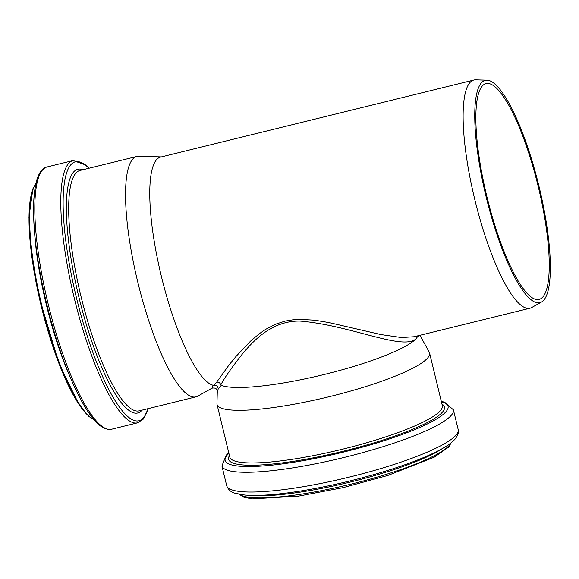 <?xml version="1.0" encoding="UTF-8"?>
<svg xmlns="http://www.w3.org/2000/svg" width="579" height="579" viewBox="0 0 579 579"><rect width="100%" height="100%" fill="white"/><g stroke="black" fill="none" stroke-linecap="round" stroke-linejoin="round"><path stroke-width="0.87" d="M418.183 335.726L416.019 338.874C402.333 350.773 350.664 325.123 299.813 321.07C271.725 320.694 253.124 340.879 241.233 355.412C231.021 368.555 224.232 378.333 220.867 384.76L221.316 385.317A103.424 17.826 -13.6 0 0 320.129 375.474A103.424 17.826 -13.6 0 0 416.026 338.881M414.05 336.746L401.486 337.535L380.996 334.59L329.169 322.612L314.665 320.201L299.748 319.34L293.553 319.709L285.027 321.128L275.51 324.233L265.689 329.335L259.522 333.569L250.562 341.103L235.906 356.563L228.929 365.125L216.691 382.118C218.696 382.01 220.085 382.885 220.867 384.76M217.299 391.505L218.276 388.849L221.316 385.317M216.691 382.118L213.731 385.209C216.365 385.042 217.878 386.258 218.276 388.849M213.731 385.209L213.029 385.23L211.979 388.191C215.294 387.575 217.067 388.661 217.299 391.447L216.959 403.621A109.337 18.839 -13.6 0 0 217.053 404.511A109.337 18.839 -13.6 0 0 315.345 399.923A109.337 18.839 -13.6 0 0 427.707 357.894A109.337 18.839 -13.6 0 0 429.56 352.958A109.337 18.839 -13.6 0 0 429.234 352.133L419.949 335.292M417.662 336.956A103.424 17.826 -13.6 0 0 418.385 335.675M211.965 388.198L197.757 396.159A123.79 29.109 -103.8 0 1 195.992 396.861A123.79 29.109 -103.8 0 1 138.149 283.609A123.79 29.109 -103.8 0 1 136.847 156.453A123.79 29.109 -103.8 0 1 138.743 156.258L161.367 156.895M213.029 385.23A117.501 27.633 -103.8 0 1 160.014 270.588A117.501 27.633 -103.8 0 1 160.499 157.112L473.846 80.025A117.501 27.633 -103.8 0 1 475.649 79.837L486.953 80.163A114.483 26.924 -103.8 0 1 537.247 179.374A114.483 26.924 -103.8 0 1 543.876 300.045A114.483 26.924 -103.8 0 1 541.531 302.028A114.483 26.924 -103.8 0 1 486.403 197.938A114.483 26.924 -103.8 0 1 486.953 80.163M542.95 296.861A111.117 26.127 -103.8 0 1 539.092 299.415A111.117 26.127 -103.8 0 1 487.171 197.75A111.117 26.127 -103.8 0 1 486.005 83.608A111.117 26.127 -103.8 0 1 535.611 176.255A111.117 26.127 -103.8 0 1 542.95 296.861M541.531 302.028L531.667 307.558A117.501 27.633 -103.8 0 1 529.988 308.223A117.501 27.633 -103.8 0 1 475.084 200.725A117.501 27.633 -103.8 0 1 473.846 80.025M239.532 494.314A109.619 18.89 -13.6 0 0 343.615 485.911A109.619 18.89 -13.6 0 0 449.21 445.381A109.619 18.89 -13.6 0 0 450.723 443.087M249.317 495.32A109.619 18.89 -13.6 0 0 348.471 482.502A109.619 18.89 -13.6 0 0 442.486 448.457M456.165 434.945A119.093 20.526 -13.6 0 0 458.184 429.567C459.06 432.028 458.083 435.133 455.253 438.882C451.714 442.884 445.787 446.974 437.492 451.15C424.588 457.692 407.616 464.242 386.584 470.799C356.83 479.94 327.229 486.823 297.772 491.455C275.119 494.915 257.431 496.102 244.707 495.016L235.45 493.33C231.195 492.36 228.278 489.82 226.707 485.723A119.093 20.526 -13.6 0 0 333.772 480.722A119.093 20.526 -13.6 0 0 456.165 434.945M226.707 485.723L221.916 465.972A119.093 20.526 -13.6 0 0 328.981 460.971A119.093 20.526 -13.6 0 0 451.374 415.194A119.093 20.526 -13.6 0 0 453.393 409.816L444.65 402.21L441.299 401.363M228.9 453.364A114.729 19.773 -13.6 0 0 311.249 459.161A114.729 19.773 -13.6 0 0 446.119 411.546A114.729 19.773 -13.6 0 0 441.408 401.812M229.458 455.659A111.081 19.143 -13.6 0 0 318.899 456.722A111.081 19.143 -13.6 0 0 442.573 411.995A111.081 19.143 -13.6 0 0 441.965 404.106M217.053 404.511L229.82 457.149A109.337 18.839 -13.6 0 0 328.112 452.561A109.337 18.839 -13.6 0 0 440.474 410.533A109.337 18.839 -13.6 0 0 442.327 405.604L429.56 352.958M195.992 396.861L139.134 410.851A123.79 29.109 -103.8 0 1 81.292 297.599A123.79 29.109 -103.8 0 1 79.989 170.443L136.847 156.453M142.087 410.127A125.505 29.515 -103.8 0 1 79.135 298.127A125.505 29.515 -103.8 0 1 82.942 169.712M148.036 408.658A133.336 31.353 -103.8 0 1 143.635 417.647A133.336 31.353 -103.8 0 1 73.49 284.919A133.336 31.353 -103.8 0 1 88.891 168.25M148.275 408.6L143.252 419.145L137.643 422.815A135.052 31.758 -103.8 0 1 74.546 299.256A135.052 31.758 -103.8 0 1 73.12 160.535L47.145 166.918A135.052 31.758 -103.8 0 0 48.571 305.647A135.052 31.758 -103.8 0 0 111.667 429.205C102.787 430.696 95.094 421.975 88.746 412.791C81.031 401.464 73.374 385.918 65.782 366.16C56.923 342.891 49.541 317.719 43.628 290.651C36.694 258.227 33.329 230.29 33.546 206.841C34.219 179.584 39.575 168.598 47.145 166.918M103.279 427.157A133.402 31.375 -103.8 0 1 47.189 305.987A133.402 31.375 -103.8 0 1 40.66 172.629M70.03 376.777A123.978 29.153 -103.8 0 1 34.588 232.678M93.928 419.609A123.978 29.153 -103.8 0 1 42.231 307.21A123.978 29.153 -103.8 0 1 35.884 183.652M91.902 418.385A123.037 28.936 -103.8 0 1 41.565 307.377A123.037 28.936 -103.8 0 1 34.653 185.678M451.092 442.797L448.848 446.959L434.12 457.258L387.807 475.468L343.086 487.634L298.706 496.109L252.205 498.888L243.86 497.231L239.069 494.227M458.184 429.567L453.393 409.816M228.792 452.916L226.23 455.166L221.916 465.972M529.988 308.223L413.674 336.84M89.13 168.192L85.808 165.001L73.12 160.535M137.643 422.815L111.667 429.205M94.239 419.97L88.913 416.467L79.171 404.815L59.167 364.09L39.119 297.092L31.454 254.051L28.95 217.219L32.894 188.768L35.992 183.188"/></g></svg>
